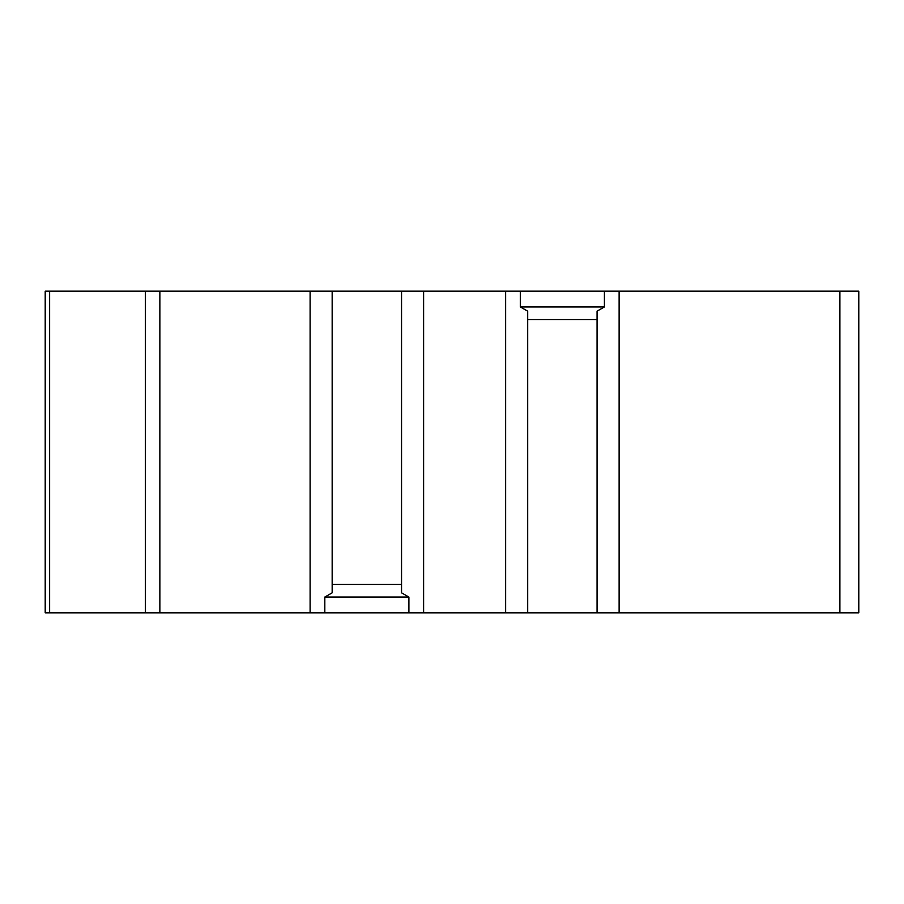 <?xml version="1.0" encoding="UTF-8"?>
<svg xmlns="http://www.w3.org/2000/svg" width="904" height="904" viewBox="0 0 904 904"><rect width="100%" height="100%" fill="white"/><g stroke="black" fill="none" stroke-linecap="round" stroke-linejoin="round"><path stroke-width="1.36" d="M49.63 291.167L49.63 612.833L45.2 612.833L45.2 291.167L332.163 291.167L332.163 592.832L324.818 597.058L324.818 612.833L310.106 612.833L310.106 291.167M423.603 291.167L423.603 612.833L505.63 612.833L505.63 291.167L332.163 291.167M505.63 291.167L858.8 291.167L858.8 612.833L619.116 612.833L619.116 291.167M49.63 612.833L310.106 612.833M505.63 612.833L527.687 612.833L527.687 311.168L520.331 306.942L520.331 291.167M520.331 306.942L604.414 306.942L604.414 291.167M527.687 612.833L597.058 612.833L597.058 311.168L604.414 306.942M597.058 612.833L619.116 612.833M527.687 319.553L597.058 319.553M423.603 612.833L324.818 612.833M858.8 530.84L858.8 534.14M858.8 545.067L858.8 557.35M401.546 291.167L401.546 592.832L408.902 597.058L324.818 597.058M401.546 584.447L332.163 584.447M408.902 597.058L408.902 612.833M145.374 291.167L145.374 612.833M159.861 291.167L159.861 612.833M839.884 291.167L839.884 612.833M858.8 566.571L858.8 559.926M858.8 540.874L858.8 540.264M858.8 536.784L858.8 536.027M858.8 531.337L858.8 530.738"/></g></svg>
